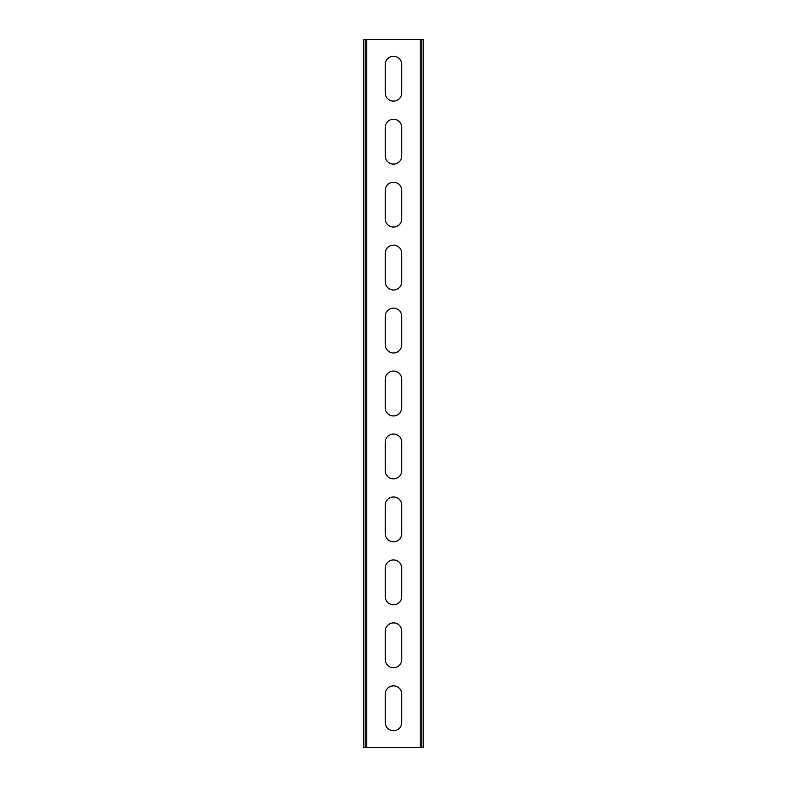 <?xml version="1.0" encoding="UTF-8"?>
<svg xmlns="http://www.w3.org/2000/svg" width="787" height="787" viewBox="0 0 787 787"><rect width="100%" height="100%" fill="white"/><g stroke="black" fill="none" stroke-linecap="round" stroke-linejoin="round"><path stroke-width="1.18" d="M421.832 39.35L423.406 39.35L423.406 747.65L421.832 747.65L421.832 39.35L365.168 39.35L365.168 747.65L363.594 747.65L363.594 39.35L365.168 39.35M365.168 747.65L421.832 747.65M401.763 127.494A8.264 8.264 0 0 0 393.5 119.231A8.264 8.264 0 0 0 385.237 127.494L385.237 155.826A8.264 8.264 0 0 0 393.5 164.09A8.264 8.264 0 0 0 401.763 155.826L401.763 127.494M401.763 190.454A8.264 8.264 0 0 0 393.5 182.19A8.264 8.264 0 0 0 385.237 190.454L385.237 218.786A8.264 8.264 0 0 0 393.5 227.05A8.264 8.264 0 0 0 401.763 218.786L401.763 190.454M401.763 253.414A8.264 8.264 0 0 0 393.5 245.15A8.264 8.264 0 0 0 385.237 253.414L385.237 281.746A8.264 8.264 0 0 0 393.5 290.01A8.264 8.264 0 0 0 401.763 281.746L401.763 253.414M401.763 316.374A8.264 8.264 0 0 0 393.5 308.111A8.264 8.264 0 0 0 385.237 316.374L385.237 344.706A8.264 8.264 0 0 0 393.5 352.97A8.264 8.264 0 0 0 401.763 344.706L401.763 316.374M401.763 379.334A8.264 8.264 0 0 0 393.5 371.07A8.264 8.264 0 0 0 385.237 379.334L385.237 407.666A8.264 8.264 0 0 0 393.5 415.93A8.264 8.264 0 0 0 401.763 407.666L401.763 379.334M401.763 442.294A8.264 8.264 0 0 0 393.5 434.031A8.264 8.264 0 0 0 385.237 442.294L385.237 470.626A8.264 8.264 0 0 0 393.5 478.889A8.264 8.264 0 0 0 401.763 470.626L401.763 442.294M401.763 505.254A8.264 8.264 0 0 0 393.5 496.99A8.264 8.264 0 0 0 385.237 505.254L385.237 533.586A8.264 8.264 0 0 0 393.5 541.849A8.264 8.264 0 0 0 401.763 533.586L401.763 505.254M401.763 568.214A8.264 8.264 0 0 0 393.5 559.951A8.264 8.264 0 0 0 385.237 568.214L385.237 596.546A8.264 8.264 0 0 0 393.5 604.809A8.264 8.264 0 0 0 401.763 596.546L401.763 568.214M401.763 631.174A8.264 8.264 0 0 0 393.5 622.911A8.264 8.264 0 0 0 385.237 631.174L385.237 659.506A8.264 8.264 0 0 0 393.5 667.769A8.264 8.264 0 0 0 401.763 659.506L401.763 631.174M401.763 694.134A8.264 8.264 0 0 0 393.5 685.871A8.264 8.264 0 0 0 385.237 694.134L385.237 722.466A8.264 8.264 0 0 0 393.5 730.729A8.264 8.264 0 0 0 401.763 722.466L401.763 694.134M401.763 64.534A8.264 8.264 0 0 0 393.5 56.271A8.264 8.264 0 0 0 385.237 64.534L385.237 92.866A8.264 8.264 0 0 0 393.5 101.129A8.264 8.264 0 0 0 401.763 92.866L401.763 64.534M366.742 39.35L366.742 747.65M420.258 747.65L420.258 39.35"/></g></svg>
